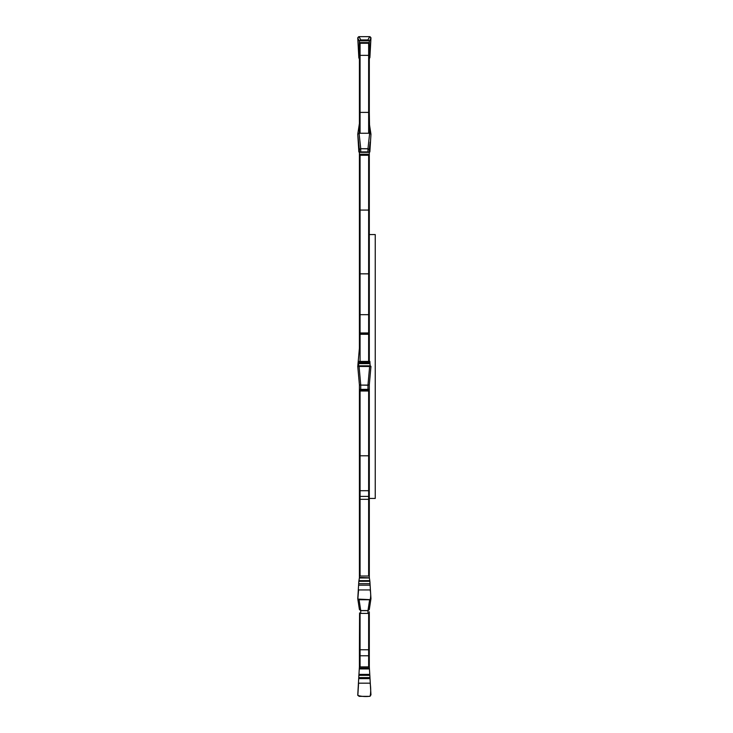 <?xml version="1.0" encoding="UTF-8"?>
<svg xmlns="http://www.w3.org/2000/svg" width="733" height="733" viewBox="0 0 733 733"><rect width="100%" height="100%" fill="white"/><g stroke="black" fill="none" stroke-linecap="round" stroke-linejoin="round"><path stroke-width="1.1" d="M360.068 613.292L360.068 666.902L368.644 666.902L368.644 613.292M368.644 666.902L369.304 666.792L369.304 649.191L368.644 649.768L360.068 649.768L359.408 649.191L359.582 612.935A1.319 0.98 180 0 0 360.728 613.42L367.984 613.42L367.975 610.562L369.295 609.535L370.953 598.687L369.634 599.741L367.966 610.662L360.746 610.662L359.408 609.444M359.408 649.191L359.408 666.792L360.068 666.902M360.068 391.065L360.068 576.019L368.644 576.019L368.644 391.065M368.644 576.019L369.304 576.468L369.304 455.789L359.408 455.789L359.408 391.266M359.408 455.789L359.408 576.468L360.068 576.019M369.304 611.798L369.304 649.191M360.068 155.607L360.068 361.406M368.644 361.406L368.644 155.607M369.304 361.406L369.304 210.078L359.408 210.078L359.408 156.23M359.408 210.078L359.399 348.294A1.319 1.274 -0 0 0 359.408 348.184L359.408 348.276A1.319 0.953 0 0 1 359.399 348.358L357.777 366.418M369.304 391.266L369.304 455.789M360.068 43.687L360.068 133.259M368.644 133.259L368.644 43.687M359.051 133.259L369.67 133.259L369.304 112.396L359.408 112.396L359.408 44.365M369.304 156.23L369.304 210.078M369.304 44.365L369.304 56.001L368.644 55.36L360.068 55.36L359.408 56.001M369.304 498.44L375.241 498.44L375.241 234.56L369.304 234.56M359.408 577.631L359.408 576.468M369.304 384.99L369.304 390.222L369.13 389.324L359.408 389.406L359.408 384.816A1.319 1.274 180 0 0 359.408 384.724L359.408 405.541M359.408 112.396L359.408 133.259L357.796 134.02M359.408 149.312L359.408 151.786M369.304 112.396L369.304 56.001M369.304 151.786L369.304 199.174M369.304 576.468L369.304 577.631M357.759 366.564L359.399 348.285M369.963 677.613L370.953 694.939L369.634 696.35L359.078 696.35L357.759 694.939L358.749 677.613L369.963 677.613L369.304 666.792M359.408 666.792L358.749 677.613M369.634 599.741L359.078 599.741L357.759 598.687L358.831 581.315L369.881 581.296L369.304 577.448M359.408 577.448L369.304 577.824L359.408 577.815L358.831 581.315M369.881 581.315L370.953 598.687M359.078 599.741L360.746 610.562L367.966 610.562M360.737 610.562L359.417 609.526L357.759 598.687M369.304 612.522L369.13 612.935A1.319 0.98 180 0 1 367.984 613.42M369.304 609.444L367.984 610.662M369.13 389.324L369.304 405.541M367.984 389.36L367.984 385.237L369.304 384.816L370.953 366.427L369.634 366.5L367.966 385.082L369.313 384.706L370.953 366.436M359.042 361.415L369.67 361.415M369.634 366.5L357.759 366.427L358.584 365.813L358.831 361.433L369.881 361.433L370.128 365.813L370.953 366.427M367.966 385.082L360.746 385.082L359.078 366.5M357.759 366.436L359.399 384.706L360.746 385.237L359.408 384.816L357.759 366.427M369.881 361.433L358.831 361.433M367.984 385.237L360.737 385.082M359.408 199.174L359.408 149.459A1.319 1.136 -0 0 0 359.399 149.358L360.737 148.717L367.966 148.717L369.313 149.789L369.963 143.787M369.954 143.787L369.313 149.358A1.319 1.319 180 0 0 369.304 149.495M369.313 149.358A1.319 1.136 180 0 0 369.304 149.459L367.975 148.717L369.634 133.259L359.078 133.259L360.746 148.717L359.408 149.459M369.487 148.213L369.881 151.704L370.953 134.313L369.634 133.259M358.749 143.787L357.759 134.203L358.758 143.787M359.078 133.259L357.759 134.203L359.408 123.52M369.881 144.529L369.304 149.935A1.319 1.319 180 0 1 369.313 149.789M369.304 152.876L369.13 152.354A1.319 0.88 180 0 0 367.984 151.905L360.728 151.905A1.319 0.88 180 0 0 359.582 152.354L359.408 152.876M367.984 151.905L367.966 148.717M367.984 148.836L360.737 148.717M369.304 42.578L369.304 41.24L369.304 43.274L359.408 43.274L359.408 41.24L359.408 42.578L369.304 42.578M369.304 58.952A1.319 1.31 180 0 1 369.487 58.292L369.304 59.245M359.408 59.245L358.831 57.669L359.399 57.852L359.005 58.209M359.408 58.952A1.319 1.31 0 0 0 359.225 58.292L359.225 58.594M369.881 57.65L370.953 38.061L369.313 41.268L369.313 57.852A1.319 0.916 180 0 0 369.304 57.944M370.953 38.061L369.634 36.65L367.966 39.93L369.313 41.268A1.319 0.916 180 0 0 369.304 41.369M369.634 36.65L359.078 36.65L357.759 38.061L358.831 57.65M357.759 38.061L359.399 41.268L360.746 39.93L359.399 41.213M359.078 36.65L360.737 39.93L367.975 39.93L360.728 40.159A1.319 1.319 180 0 0 359.582 40.819L359.408 41.488M369.304 41.488L369.13 40.819A1.319 1.319 180 0 0 367.984 40.159L360.728 40.159M369.304 41.24L367.984 40.159M359.408 41.369A1.319 0.916 0 0 0 359.399 41.268L359.399 57.852A1.319 0.916 0 0 1 359.408 57.944M369.881 151.704L369.304 152.656M359.408 152.656L358.831 151.704L359.225 148.213M369.304 150.558A1.319 0.825 180 0 1 369.487 150.146L369.414 148.836M359.408 150.558A1.319 0.825 0 0 0 359.225 150.146L359.005 152.107M370.953 134.313L369.313 123.703L369.313 133.259M357.759 134.313L358.831 151.685M359.298 148.836L359.225 152.336M359.408 123.694L359.399 133.259M370.953 598.806L369.789 599.731M358.904 599.731L357.759 598.806M358.584 683.174L370.128 683.174C370.88 687.792 370.889 692.144 370.156 696.24C365.749 696.799 361.644 696.542 357.832 695.47L358.584 683.174L370.128 683.174M358.584 589.937L370.128 589.937C370.88 593.373 370.889 596.616 370.156 599.658L357.832 599.09L358.584 589.937L370.128 589.937M358.584 365.813L370.128 365.813C370.88 366.051 370.889 366.28 370.156 366.491L357.832 366.454L358.584 365.813L370.128 365.813M370.128 142.092L370.028 143.063M370.916 133.947L370 133.296M358.712 133.296L357.796 133.947M357.759 134.185L358.584 142.092M370.128 49.826L370.953 38.024M370.916 37.676L370.009 36.705M369.67 36.65L359.051 36.65M358.694 36.705L357.796 37.676M357.759 38.024L358.584 49.826M357.759 134.286L358.584 143.063M369.304 499.32L359.408 499.32M369.304 334.954L368.644 334.294L360.068 334.294L359.408 334.954M369.304 273.281L368.644 273.84L360.068 273.84L359.408 273.281M369.304 314.127L368.644 314.686L360.068 314.686L359.408 314.127M369.304 333.616L368.644 332.956L360.068 332.956L359.408 333.616M369.304 334.679L368.644 334.019L360.068 334.019L359.408 334.679M369.304 496.406L359.408 496.406M359.408 668.093L369.304 668.093M359.408 668.258L369.304 668.258M369.304 668.917L359.408 668.917M358.758 678.621L369.954 678.621M358.831 675.331L369.881 675.331M359.225 674.406L369.487 674.406M369.753 674.864L358.959 674.864M360.728 610.662L360.728 613.42M369.304 577.971L359.408 577.971M358.758 585.172L369.954 585.172M358.749 583.679L369.963 583.679M359.225 580.664L369.487 580.664M369.753 580.948L358.959 580.948M360.746 385.237L360.728 389.36M369.304 391.001L359.408 391.001M369.304 390.222L359.408 390.222M359.408 390.735L369.304 390.735M358.758 363.632L369.954 363.632M358.749 362.523L369.963 362.523M360.746 148.845L360.728 151.905M369.304 155.268L359.408 155.268M369.304 154.232L359.408 154.232M359.408 154.819L369.304 154.819M359.582 152.354L369.13 152.354M359.408 42.908L369.304 42.908M359.582 40.819L369.13 40.819M369.707 152.107L369.487 150.146L369.487 152.336M369.304 490.047L368.644 490.707L360.068 490.707L359.408 490.047M369.304 655.11L368.644 655.769L360.068 655.769L359.408 655.11M358.831 144.529L359.399 149.789M369.295 123.465L370.944 134.13M357.768 134.13L359.417 123.465"/></g></svg>
